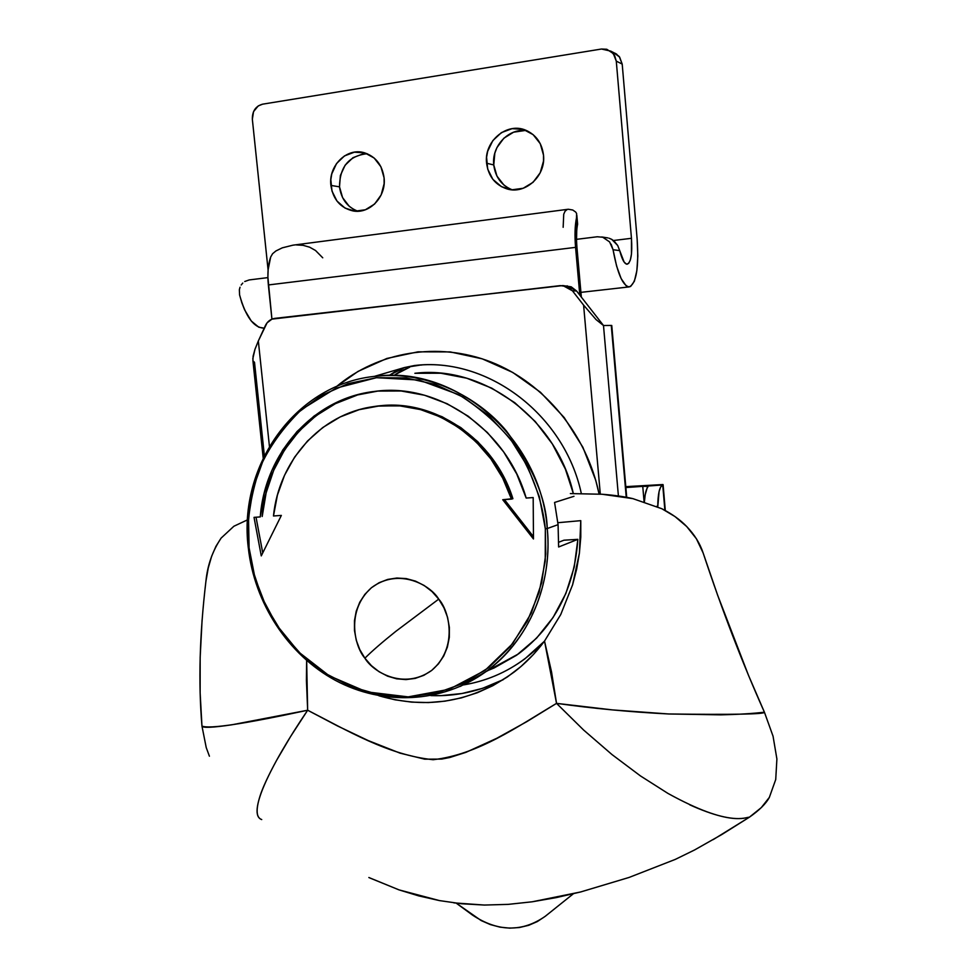 <?xml version="1.0" encoding="UTF-8"?>
<svg xmlns="http://www.w3.org/2000/svg" width="977" height="977" viewBox="0 0 977 977"><rect width="100%" height="100%" fill="white"/><g stroke="black" fill="none" stroke-linecap="round" stroke-linejoin="round"><path stroke-width="1.47" d="M414.358 365.545L416.996 365.313C488.818 357.777 564.535 415.201 581.315 493.495C564.352 414.15 486.888 356.495 414.358 365.545L419.548 365.215L404.454 367.547L374.093 376.463L404.454 367.547L414.358 365.545M599.096 494.057C586.908 434.521 544.336 383.008 491.162 362.052C437.879 341.229 378.111 351.647 336.54 386.526L358.046 371.394L386.892 358.449L418.009 351.83L450.214 351.915L482.235 358.84L512.742 372.432L540.464 392.253L564.193 417.545L582.89 447.271L595.714 480.195L599.096 494.057M562.874 285.565L274.891 318.368C270.605 319.003 267.429 321.421 265.365 325.622L258.331 340.961L269.42 446.281L258.331 340.961L267.051 322.862L271.96 319.125L560.309 285.614L567.002 286.591L572.437 290.804L583.599 305.129L600.305 494.13L583.599 305.129L572.437 290.804L576.601 291.012L571.215 286.835L562.886 285.565L572.437 290.804L576.601 291.012L603.493 325.512L611.272 325.426L626.245 497.256L611.272 325.426L603.493 325.512L576.601 291.012L567.1 285.821M252.933 360.806L254.508 362.32L264.364 455.612M618.404 495.974L603.493 325.512L596.031 319.564L583.599 305.129L596.031 319.564L603.493 325.512L618.404 495.974M611.761 325.488L626.721 497.354M263.192 457.993L252.921 360.769L253.092 356.226L254.985 349.253L258.331 340.961L254.985 349.253L252.787 358.864M389.591 375.192L395.551 371.345L404.454 367.547L389.591 375.192M544.336 641.315C521.755 665.081 494.863 679.601 463.66 684.889C485.935 681.201 506.342 672.518 524.893 658.816L544.336 641.315M409.717 367.193L400.851 370.979L394.928 374.789L409.717 367.193M645.553 486.204L662.553 484.983C659.512 486.766 657.912 493.861 657.765 506.257L656.703 506.33L657.777 506.807L659.06 491.602L660.611 487.047L663.102 484.726L625.793 486.644L662.98 484.543L625.866 487.56L642.756 486.351L644.075 501.653L642.756 486.351L647.617 486.351L645.199 494.716L644.417 501.763C644.881 494.582 645.98 489.721 647.751 487.157L647.91 486.583M662.724 484.922L664.885 510.312L662.724 484.922M573.352 893.784L545.154 916.365L537.313 921.58L528.642 925.329L519.373 927.527L509.75 928.138L500.016 927.149L490.405 924.596L481.172 920.566L456.271 903.175L472.55 915.131C497.94 931.911 522.145 932.327 545.154 916.365L573.352 893.784M646.102 486.192L647.336 486.277M249.074 547.816C246.155 524.93 249.794 498.148 260.016 467.433C269.261 446.819 283.159 427.474 301.71 409.412L335.856 388.223L376.463 377.696L419.121 380.065L458.763 394.647C482.211 409.461 501.225 426.729 515.819 446.477C534.48 476.202 542.846 504.755 545.337 528.789L547.242 528.533C546.461 499.357 532.868 466.872 506.452 431.065C478.51 397.248 428.231 371.101 377.378 376.108C457.175 366.009 541.002 439.113 547.242 528.533L558.075 524.661L554.582 502.459L573.975 496.304L554.582 502.459L558.075 524.661L547.242 528.533C552.762 585.296 527.971 641.584 485.96 671.639L460.326 686.416L485.96 671.639C541.49 629.847 551.297 566.281 547.242 528.533L545.337 528.789L545.239 561.091L539.121 592.318L527.287 621.189L510.287 646.542L488.915 667.425L464.075 683.07L436.804 692.974L408.191 696.882L379.332 694.732L351.305 686.733L325.097 673.251L301.624 654.846L281.694 632.241L265.964 606.241L254.96 577.761L249.074 547.816L248.524 517.419L253.348 487.657L263.448 459.581L278.518 434.228L298.095 412.575L321.506 395.465L347.946 383.656L376.463 377.696L405.968 377.928L435.29 384.474L463.232 397.15L488.622 415.543L510.373 438.942L527.531 466.395L539.353 496.78L545.337 528.789L545.777 554.093L541.71 582.597L531.244 613.19L512.656 643.623L485.019 670.381L449.176 689.298L408.191 696.882L366.693 691.875L329.261 675.828L298.95 652.257L276.699 625.06L261.934 597.411L253.226 571.325L249.074 547.816L248.292 547.779L249.074 547.816M248.451 547.718L248.292 547.779C237.753 465.015 296.568 382.569 377.378 376.108C296.666 382.569 237.912 464.93 248.451 547.718M414.871 373.287L440.859 373.226L466.75 378.209L491.687 388.125L514.794 402.707L535.249 421.514L552.323 443.9L565.39 469.131L573.34 493.532C556.548 419.023 483.762 365.129 415.335 373.238M377.659 406.102L401.608 405.687L422.186 409.387L442.117 416.739L460.826 427.596L477.741 441.665L492.335 458.543L504.181 477.741L512.901 498.685L502.74 499.723L533.466 538.962L533.186 497.562L526.176 498.062C506.587 429.465 437.855 382.398 374.716 391.411C313.312 398.189 264.914 453.328 260.261 516.918L254.032 517.358L261.262 555.901L281.352 515.416L273.475 515.978C278.86 460.961 320.541 413.845 373.373 406.64C429.929 397.15 492.457 437.928 511.447 499.1L502.74 499.723L533.466 538.962L533.186 497.562L526.176 498.062L516.76 474.028L503.68 451.936L487.352 432.481L468.288 416.251L447.124 403.721L424.519 395.233L401.181 390.995L377.794 391.081L355.078 395.416L333.658 403.831L314.142 415.994L297.032 431.529L282.793 449.957L271.753 470.719L264.193 493.251L260.261 516.918L254.032 517.358L261.262 555.901L281.352 515.416L273.475 515.978L277.407 495.107L284.515 475.323L294.614 457.126L307.486 441.042L322.801 427.511L340.179 416.947L359.17 409.668L379.271 405.931L399.923 405.895L420.537 409.595L440.505 416.971L459.251 427.853L476.202 441.958L490.845 458.872L502.715 478.107L511.447 499.1L512.901 498.685C494.228 438.636 433.495 398.103 377.672 406.09M563.937 540.208L577.847 539.353L574.22 567.124L565.878 593.43L553.153 617.379L536.556 638.176L516.662 655.188L494.203 667.914L488.268 670.381L518.494 653.882C554.716 626.416 574.5 588.239 577.847 539.353L558.624 546.986L558.075 524.661L558.624 546.986L577.847 539.353L563.937 540.208L558.759 542.223L563.937 540.208M256.035 517.212L262.74 552.933L256.035 517.212M374.716 391.411L376.45 391.252C315.168 398.005 266.843 453.023 262.202 516.479L266.123 492.86L273.67 470.389L284.698 449.664L298.913 431.272L315.986 415.775L335.477 403.635L356.849 395.245M533.454 536.629L504.45 499.601L533.454 536.629M438.722 599.121L395.856 631.325C382.325 642.133 372.005 651.085 364.897 658.193C372.628 671.553 403.44 690.556 431.687 670.43C458.274 647.8 449.335 610.674 438.722 599.121C430.747 585.394 399.007 566.965 371.407 587.751C345.614 610.784 354.688 646.75 364.897 658.193C372.005 651.085 382.325 642.133 395.856 631.325L438.722 599.121L432.042 591.586L424.189 585.504L415.469 581.12L406.249 578.604L396.87 578.03L387.71 579.422L379.113 582.707L371.407 587.751L364.873 594.346L359.756 602.247L356.251 611.138L354.468 620.676L354.48 630.519L356.287 640.301L359.792 649.632L364.897 658.193L371.394 665.642L379.052 671.712L387.588 676.169L396.674 678.832L405.98 679.589L415.152 678.417L423.835 675.327L431.687 670.43L438.392 663.92L443.705 656.031L447.393 647.067L449.31 637.383L449.359 627.356L447.564 617.366L443.961 607.828L438.722 599.121M544.519 641.083L533.357 654.553L520.9 666.57L507.307 677L492.738 685.744L477.387 692.717L461.413 697.871L444.999 701.156L428.353 702.573L411.635 702.121L395.026 699.813L378.82 695.734C427.45 709.852 472.55 701.962 514.146 672.054L514.146 672.054C525.577 663.285 535.701 652.954 544.519 641.083L556.536 703.367L551.553 672.005L544.519 641.083L560.749 614.533L544.519 641.083M306.644 660.525L306.424 680.456L307.657 710.23L337.59 725.996L368.329 740.627L400.082 753.157L424.69 759.166L441.616 759.092L449.86 757.48L465.907 752.363L496.731 738.307L526.798 721.661L556.536 703.367C516.674 727.132 478.156 754.537 433.153 759.715C388.125 755.136 347.201 730.43 307.657 710.23L306.644 660.525M503.363 679.589L482.455 688.37L461.987 693.511L441.054 695.648L430.93 695.612C456.32 696.516 480.464 691.179 503.363 679.589M713.112 839.658L749.347 817.224L721.844 834.517L694.574 849.966L675.302 859.394L629.078 877.444L580.643 891.964L556.34 897.582L532.184 901.795L580.643 891.964M202.092 619.943L200.163 657.423L200.138 692.913L201.958 726.058L206.22 747.552L209.408 756.21M717.582 595.042L703.135 552.958C700.045 543.542 694.574 534.724 686.697 526.518C680.322 519.862 672.029 513.926 661.844 508.736L632.888 498.636C624.547 496.658 614.289 495.192 602.101 494.252L570.36 493.58L602.113 494.252L632.888 498.636L661.844 508.736L674.948 516.528L686.697 526.518L696.393 538.754L703.135 552.958C722.247 610.625 742.679 663.701 764.417 712.196L748.48 675.302L717.582 595.042M773.051 736.206L764.417 712.196C765.394 714.199 733.495 714.798 668.708 713.979L720.843 714.846C737.745 714.492 752.266 713.613 764.417 712.196L773.051 736.206L776.898 758.982L773.051 736.206M775.726 779.524L776.898 758.982L775.726 779.524L769.339 797.403L761.266 807.637L749.347 817.224C759.324 810.287 765.992 803.68 769.339 797.403L775.726 779.524M508.199 904.372L532.184 901.795L508.199 904.372L484.409 905.056L508.199 904.372M453.902 902.882L484.409 905.056L461.352 903.737L439.43 900.586L418.632 895.872L399.007 889.876L439.43 900.586M368.854 877.517L399.007 889.876L370.027 878.054M247.572 519.825L233.882 526.249L247.718 519.764M205.903 581.425L208.235 568.04L211.63 556.279L215.929 546.338L221.107 538.107C212.51 550.955 207.442 565.39 205.903 581.425C199.601 634.513 198.282 682.728 201.958 726.058C202.581 728.06 212.534 727.645 231.818 724.8L307.657 710.23L290.596 736.511L276.686 760.167C268.003 776.153 262.361 788.378 259.784 796.817C255.693 810.226 256.353 817.798 261.726 819.569M743.827 818.262C731.284 819.935 713.259 815.453 689.738 804.816M583.684 730.1L556.536 703.367L612.396 709.9L668.708 713.979C629.97 711.977 592.575 708.435 556.536 703.367L583.611 730.027L612.005 754.574L640.436 775.909L667.877 793.373C730.43 827.946 745.891 816.796 749.347 817.224M557.891 522.707L580.778 520.656L579.398 553.177L572.607 584.759L560.749 614.533L572.607 584.759L576.662 569.102L579.398 553.177L580.79 536.996L580.778 520.656L557.891 522.707M221.107 538.107L233.882 526.249M261.677 819.544L261.653 819.532C247.132 814.598 268.296 768.325 307.657 710.23C244.213 723.957 208.98 729.233 201.958 726.058M362.821 153.975L352.978 157.688L345.101 165.235L340.375 175.481L339.507 186.851L330.898 185.41C328.284 165.785 346.774 147.405 364.189 152.717C375.559 156.43 382.19 164.808 384.083 177.826L384.132 183.676L381.164 194.899L374.582 204.059L365.386 209.762L355.017 211.179L345.052 208.101L336.967 201.042L331.972 191.052L330.824 179.634L331.765 173.918L336.528 163.562L344.466 155.917L354.407 152.168L364.836 152.9L374.154 158.03L380.92 166.786L384.083 177.826C386.452 196.695 369.624 214.366 352.953 210.91C340.423 207.906 333.072 199.406 330.898 185.41L339.507 186.851C341.242 199.076 347.385 207.209 357.936 211.24M524.6 130.564L513.597 132.188L503.888 138.184L496.927 147.612L494.826 153.181L493.764 164.954L486.595 163.22C483.749 141.36 506.965 121.698 525.992 130.32C536.165 134.96 542.003 143.228 543.505 155.111L543.493 161.168L540.183 172.807L533.039 182.333L523.159 188.28L512.058 189.794L501.445 186.656L492.897 179.377L487.682 169.058L486.583 157.236L487.657 151.313L492.86 140.566L501.433 132.603L512.095 128.659L523.232 129.367L533.124 134.643L540.257 143.692L543.505 155.111C546.009 175.811 525.504 194.679 507.173 188.964C495.302 185.056 488.439 176.471 486.595 163.22L493.764 164.954C495.376 177.167 501.519 185.447 512.204 189.807M239.573 294.883C245.606 316.646 253.727 327.735 263.937 328.138L258.758 327.197L251.272 321.006L244.568 309.77L241.807 302.675L239.573 294.883L239.365 289.693L239.573 294.883M240.037 287.226L239.365 289.693L240.037 287.226M242.772 283.061L241.185 284.991L242.772 283.061M249.184 279.935L267.893 277.615L249.184 279.935L244.726 281.523M597.289 236.764L576.515 239.341L597.289 236.764L602.772 237.24L597.289 236.764M615.229 53.295L619.271 56.593L622.202 64.091L637.151 239.218C638.97 267.661 636.332 283.55 629.261 286.896C622.85 285.956 617.452 273.56 613.055 249.721L609.624 241.93L602.772 237.24M609.135 238.241L611.712 239.353L609.135 238.241M614.057 240.989L611.712 239.353L617.696 245.471L614.057 240.989M611.15 244.201L613.055 249.721L619.711 250.613L617.696 245.471L619.711 250.613L613.055 249.721L616.609 266.074L621.128 278.555L625.988 285.614L628.37 286.847L630.592 286.505L634.366 281.266L636.857 270.666L637.822 256.072L637.151 239.218L622.202 64.091L616.279 61.124L631.46 238.303C632.437 253.788 631.008 262.422 627.185 264.205C624.498 264.071 622.007 259.54 619.711 250.613L624.144 262.092L626.513 264.144L628.663 263.387L630.36 259.943L631.447 254.191L631.46 238.303L616.279 61.124L613.312 53.552L606.778 49.265L601.514 49.021L262.618 104.173L258.258 105.907L253.544 111.622L252.347 119.267L268.101 270.092L252.347 119.267C252.213 111.158 255.632 106.127 262.618 104.173L601.514 49.021L610.747 51.122L614.57 55.42L616.279 61.124L622.202 64.091L619.613 57.057L613.654 52.624M613.471 240.513L631.46 238.303L613.471 240.513M367.181 153.719C348.984 155.697 339.752 166.737 339.507 186.851L342.597 197.647L349.192 206.245L353.515 209.298M527.226 130.857C509.335 127.303 491.419 145.781 493.764 164.954L496.951 176.116L503.888 184.995L508.467 188.134M572.766 210.018L568.272 209.249L572.766 210.018L575.709 212.07L572.766 210.018M576.625 213.56L575.709 212.07L576.625 213.56L576.515 217.749L575.062 231.109L575.575 247.364C574.586 235.567 574.903 225.699 576.515 217.749L576.894 221.974L576.515 217.749M268.357 284.954L575.575 247.364L268.357 284.954L271.924 319.137L267.893 277.15L268.125 269.701L270.666 257.049C268.064 264.633 267.295 273.926 268.357 284.954M275.917 250.955L282.292 247.84L292.941 245.178L282.292 247.84L275.917 250.955L272.571 253.739L270.666 257.049M579.801 295.115L575.575 247.364L579.801 295.115M580.729 296.3L575.966 240.452L576.894 221.974L576.406 247.474L580.729 296.3M322.74 257.806L315.522 250.491L309.599 247.169L303.09 245.325L296.239 244.909M567.1 209.579L565.06 211.215L563.729 214.219L563.155 227.311M577.639 223.977C576.406 229.998 576.174 237.887 576.967 247.621L581.339 297.093M421.832 364.995L416.996 365.313M663.102 484.726L665.3 510.531M248.305 547.804C254.35 603.163 287.959 654.724 335.49 680.419C383.045 705.907 442.068 703.367 485.96 671.639L518.494 653.882M354.419 211.117L352.953 210.91M510.202 189.587L507.173 188.964M580.924 292.355L629.249 286.896M601.722 236.959L607.975 237.936M616.731 54.199L610.747 51.122M292.929 245.178L568.272 209.249M577.541 223.318L576.833 215.27"/></g></svg>
